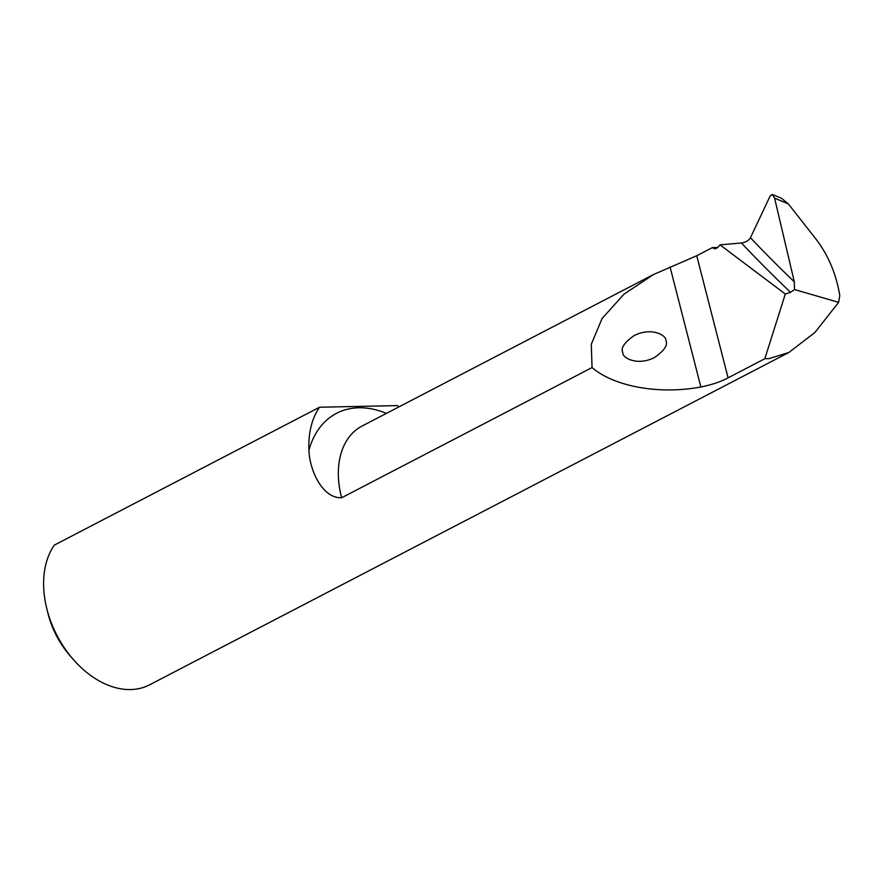 <?xml version="1.0" encoding="UTF-8"?>
<svg xmlns="http://www.w3.org/2000/svg" width="884" height="884" viewBox="0 0 884 884"><rect width="100%" height="100%" fill="white"/><g stroke="black" fill="none" stroke-linecap="round" stroke-linejoin="round"><path stroke-width="1.33" d="M720.029 244.868L785.301 294.018L790.561 292.328A1801.835 852.751 78.5 0 1 741.411 242.989L720.029 244.868L717.344 247.752L714.67 248.835L712.427 247.586L696.736 255.741L653.563 274.504L624.016 294.129L602.048 318.583L591.286 344.296L592.048 367.567L341.633 497.758C321.754 498.454 309.323 468.851 308.947 450.155A86.488 59.316 -117.5 0 1 319.555 407.226L54.322 545.119A86.488 59.316 62.5 0 0 46.697 608.225A86.488 59.316 62.5 0 0 73.394 659.574A86.488 59.316 62.5 0 0 149.529 684.857L788.837 352.495L769.014 358.639L764.837 358.727L728.084 377.844C720.803 381.755 711.731 384.805 700.868 386.982C659.486 394.783 614.314 386.717 592.048 367.567M741.411 242.989C745.798 242.293 748.803 240.547 750.45 237.741L770.318 195.64L772.362 194.469L774.594 198.16L794.318 281.83L794.495 289.532L790.561 292.328M772.362 194.469L781.622 198.347L788.362 203.928L816.009 239.122C828.242 255.111 836.176 273.918 839.8 295.532L838.629 302.361L814.893 332.517L788.837 352.495M319.555 407.226L397.435 405.601A86.488 59.316 -117.5 0 1 398.971 406.861M838.629 302.361L794.495 289.532M764.837 358.727L785.301 294.018M73.394 659.574L70.123 655.84A72.068 49.427 -117.5 0 1 47.88 613.043L46.697 608.225M717.554 247.52L712.427 247.586M622.811 352.539C621.916 357.733 637.22 366.374 654.547 357.49C664.381 350.617 668.149 344.97 665.873 340.561C666.768 335.368 651.464 326.726 634.137 335.611C624.314 342.484 620.535 348.13 622.811 352.539M788.362 203.928L774.594 198.16M728.084 377.844L696.736 255.741M308.947 450.155A101.627 69.692 -117.5 0 1 386.407 413.392M653.563 274.504L362.075 426.044A78.565 53.88 62.5 0 0 341.633 497.758M700.868 386.982L670.05 266.946M712.692 247.84L716.692 248.316M750.45 237.741A1794.63 849.336 -101.5 0 0 794.318 281.83"/></g></svg>
